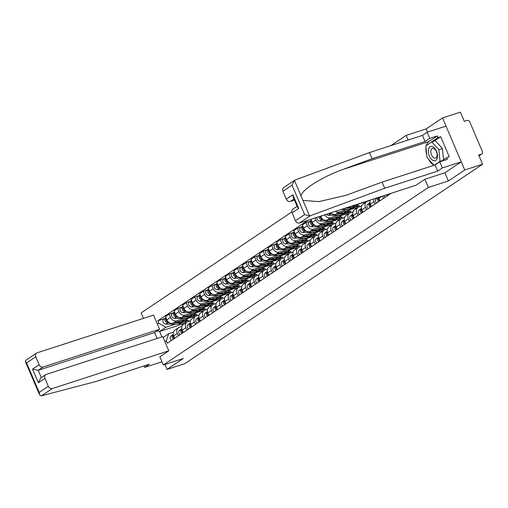 <?xml version="1.0" encoding="UTF-8"?>
<svg xmlns="http://www.w3.org/2000/svg" width="508" height="508" viewBox="0 0 508 508"><rect width="100%" height="100%" fill="white"/><g stroke="black" fill="none" stroke-linecap="round" stroke-linejoin="round"><path stroke-width="0.76" d="M444.9 172.764L448.393 180.956L464.737 170.015L442.525 117.945L426.187 128.886L406.165 135.376L390.881 145.618M291.846 211.944L141.122 312.903L143.453 318.364M442.525 117.945L460.394 112.154L464.325 121.374L467.106 120.472A2.286 1.867 56.2 0 1 469.792 121.971L482.359 151.441A2.286 1.867 56.2 0 1 481.832 153.918L479.012 155.81M164.897 364.465L167.011 369.424L184.88 363.639L482.6 164.224L464.737 170.015M448.393 180.956L428.377 187.446L163.328 364.973L183.35 358.483L167.011 369.424M478.987 155.753L481.451 154.108L478.669 155.01L482.6 164.224M481.451 154.108A2.286 1.867 56.2 0 0 481.832 153.918M388.201 194.246L388.544 195.047M383.603 198.349L382.626 196.056M378.625 197.352A5.251 4.286 56.2 0 0 378.955 198.349L379.99 200.774M375.056 204.083L374.015 201.651A5.251 4.286 -123.8 0 1 373.558 198.996M370.249 200.063A5.251 4.286 56.2 0 0 370.402 204.076L371.437 206.502M366.503 209.81L365.462 207.378A5.251 4.286 -123.8 0 1 366.668 201.676A5.251 4.286 -123.8 0 1 367.551 201.251L370.122 200.419M366.668 201.676L363.055 204.102A5.251 4.286 56.2 0 0 361.848 209.804L362.883 212.23M357.95 215.538L356.908 213.112A5.251 4.286 -123.8 0 1 358.115 207.41A5.251 4.286 -123.8 0 1 358.997 206.985L361.569 206.146M358.115 207.41L354.501 209.829A5.251 4.286 56.2 0 0 353.295 215.532L354.33 217.964M349.396 221.266L348.355 218.84A5.251 4.286 -123.8 0 1 349.561 213.138A5.251 4.286 -123.8 0 1 350.444 212.712L353.016 211.874M343.122 208.851A5.251 4.286 56.2 0 0 344.075 208.68L364.09 202.19L364.496 203.136M349.561 213.138L345.948 215.563A5.251 4.286 56.2 0 0 344.741 221.266L345.777 223.691M346.837 209.486L339.134 211.982A5.251 4.286 -123.8 0 1 335.356 211.372M359.696 206.756L359.156 205.499L354.895 206.877M340.843 226.993L339.801 224.568A5.251 4.286 -123.8 0 1 341.014 218.865A5.251 4.286 -123.8 0 1 341.89 218.44L344.462 217.608M363.633 202.336L364.09 203.41M330.638 212.903A5.251 4.286 56.2 0 0 335.521 214.408L355.536 207.918L355.943 208.864M341.014 218.865L337.395 221.291A5.251 4.286 56.2 0 0 336.188 226.993L337.223 229.419M338.284 215.214L330.581 217.71A5.251 4.286 -123.8 0 1 324.688 214.827M351.142 212.484L350.603 211.226L346.342 212.604M332.289 232.727L331.254 230.295A5.251 4.286 -123.8 0 1 332.461 224.593A5.251 4.286 -123.8 0 1 333.337 224.168L335.909 223.336M355.079 208.07L355.536 209.137M320.567 216.16L320.789 216.687A5.251 4.286 56.2 0 0 326.968 220.135L346.983 213.646L347.389 214.592M332.461 224.593L328.841 227.019A5.251 4.286 56.2 0 0 327.635 232.721L328.67 235.147M329.73 220.948L322.028 223.444A5.251 4.286 -123.8 0 1 315.855 219.989L314.998 217.97M342.589 218.211L342.049 216.954L337.788 218.338M323.736 238.455L322.701 236.023A5.251 4.286 -123.8 0 1 323.907 230.321A5.251 4.286 -123.8 0 1 324.783 229.895L327.355 229.064M346.526 213.798L346.983 214.865M310.909 219.291L312.236 222.415A5.251 4.286 56.2 0 0 318.414 225.863L338.43 219.38L338.836 220.326M323.907 230.321L320.288 232.747A5.251 4.286 56.2 0 0 319.081 238.449L320.116 240.881M321.177 226.676L313.474 229.171A5.251 4.286 -123.8 0 1 307.302 225.717L305.949 222.542L302.33 224.968L303.682 228.143A5.251 4.286 56.2 0 0 309.861 231.597L329.876 225.108L330.283 226.054M334.035 223.945L333.496 222.682L329.235 224.066M315.182 244.183L314.147 241.757A5.251 4.286 -123.8 0 1 315.354 236.055A5.251 4.286 -123.8 0 1 316.23 235.629L318.802 234.791M337.972 219.526L338.43 220.593M309.759 221.31L305.949 222.542M315.354 236.055L311.734 238.474A5.251 4.286 56.2 0 0 310.528 244.177L311.563 246.609M312.623 232.404L304.921 234.899A5.251 4.286 -123.8 0 1 298.748 231.445L297.396 228.27L293.776 230.696L295.129 233.871A5.251 4.286 56.2 0 0 301.308 237.325L321.323 230.835L321.729 231.781M325.482 229.673L324.942 228.41L320.681 229.794M306.629 249.911L305.594 247.485A5.251 4.286 -123.8 0 1 306.8 241.783A5.251 4.286 -123.8 0 1 307.677 241.357L310.248 240.519M329.419 225.254L329.876 226.32M301.206 227.038L297.396 228.27M306.8 241.783L303.181 244.208A5.251 4.286 56.2 0 0 301.974 249.911L303.009 252.336M304.07 238.131L296.367 240.627A5.251 4.286 -123.8 0 1 290.195 237.179L288.842 233.998L285.223 236.423L286.576 239.598A5.251 4.286 56.2 0 0 292.754 243.053L312.769 236.563L313.176 237.509M316.929 235.401L316.389 234.144L312.128 235.521M298.075 255.638L297.04 253.213A5.251 4.286 -123.8 0 1 298.247 247.51A5.251 4.286 -123.8 0 1 299.123 247.085L301.695 246.253M320.865 230.981L321.323 232.054M292.652 232.766L288.842 233.998M298.247 247.51L294.627 249.936A5.251 4.286 56.2 0 0 293.421 255.638L294.456 258.064M295.516 243.865L287.814 246.355A5.251 4.286 -123.8 0 1 281.642 242.907L280.289 239.732L276.669 242.151L278.022 245.332A5.251 4.286 56.2 0 0 284.201 248.78L304.216 242.297L304.622 243.237M308.375 241.129L307.835 239.871L303.574 241.249M289.522 261.372L288.487 258.94A5.251 4.286 -123.8 0 1 289.693 253.238A5.251 4.286 -123.8 0 1 290.57 252.813L293.141 251.981M312.312 236.715L312.769 237.782M284.099 238.493L280.289 239.732M289.693 253.238L286.074 255.664A5.251 4.286 56.2 0 0 284.867 261.366L285.902 263.792M286.963 249.593L279.267 252.089A5.251 4.286 -123.8 0 1 273.088 248.634L271.736 245.459L268.116 247.885L269.475 251.06A5.251 4.286 56.2 0 0 275.647 254.508L295.662 248.025L296.069 248.971M299.822 246.856L299.282 245.599L295.021 246.983M280.968 267.1L279.933 264.674A5.251 4.286 -123.8 0 1 281.14 258.972A5.251 4.286 -123.8 0 1 282.016 258.54L284.588 257.708M303.765 242.443L304.216 243.51M275.546 244.221L271.736 245.459M281.14 258.972L277.52 261.391A5.251 4.286 56.2 0 0 276.314 267.094L277.349 269.526M278.409 255.321L270.713 257.816A5.251 4.286 -123.8 0 1 264.535 254.362L263.182 251.187L259.563 253.613L260.921 256.788A5.251 4.286 56.2 0 0 267.094 260.242L287.109 253.752L287.515 254.699M291.268 252.59L290.728 251.327L286.468 252.711M272.415 272.828L271.38 270.402A5.251 4.286 -123.8 0 1 272.586 264.7A5.251 4.286 -123.8 0 1 273.463 264.274L276.034 263.436M295.212 248.171L295.662 249.238M266.992 249.955L263.182 251.187M272.586 264.7L268.967 267.119A5.251 4.286 56.2 0 0 267.76 272.821L268.796 275.253M269.856 261.048L262.16 263.544A5.251 4.286 -123.8 0 1 255.981 260.09L254.629 256.915L251.009 259.34L252.368 262.515A5.251 4.286 56.2 0 0 258.54 265.97L278.555 259.48L278.962 260.426M282.715 258.318L282.175 257.054L277.914 258.439M263.862 278.555L262.827 276.13A5.251 4.286 -123.8 0 1 264.033 270.427A5.251 4.286 -123.8 0 1 264.909 270.002L267.481 269.17M286.658 253.898L287.109 254.965M258.439 255.683L254.629 256.915M264.033 270.427L260.413 272.853A5.251 4.286 56.2 0 0 259.207 278.555L260.242 280.981M261.303 266.776L253.606 269.272A5.251 4.286 -123.8 0 1 247.428 265.824L246.075 262.649L242.456 265.068L243.815 268.243A5.251 4.286 56.2 0 0 249.987 271.697L270.002 265.208L270.408 266.154M274.161 264.046L273.621 262.788L269.361 264.166M255.308 284.283L254.273 281.857A5.251 4.286 -123.8 0 1 255.48 276.155A5.251 4.286 -123.8 0 1 256.356 275.73L258.928 274.898M278.105 259.626L278.555 260.699M249.885 261.41L246.075 262.649M255.48 276.155L251.86 278.581A5.251 4.286 56.2 0 0 250.654 284.283L251.689 286.709M252.749 272.51L245.053 275.006A5.251 4.286 -123.8 0 1 238.874 271.551L237.522 268.376L233.902 270.796L235.261 273.977A5.251 4.286 56.2 0 0 241.433 277.425L261.455 270.942L261.855 271.882M265.608 269.773L265.068 268.516L260.807 269.894M246.755 290.017L245.72 287.585A5.251 4.286 -123.8 0 1 246.926 281.883A5.251 4.286 -123.8 0 1 247.802 281.457L250.374 280.626M269.551 265.36L270.002 266.427M241.332 267.138L237.522 268.376M246.926 281.883L243.307 284.309A5.251 4.286 56.2 0 0 242.1 290.011L243.135 292.437M244.196 278.238L236.499 280.733A5.251 4.286 -123.8 0 1 230.321 277.279L228.968 274.104L225.349 276.53L226.708 279.705A5.251 4.286 56.2 0 0 232.88 283.153L252.901 276.669L253.301 277.616M257.054 275.501L256.515 274.244L252.254 275.628M238.201 295.745L237.166 293.319A5.251 4.286 -123.8 0 1 238.373 287.617A5.251 4.286 -123.8 0 1 239.249 287.185L241.827 286.353M260.998 271.088L261.449 272.155M232.778 272.866L228.968 274.104M238.373 287.617L234.753 290.036A5.251 4.286 56.2 0 0 233.547 295.739L234.582 298.171M235.642 283.966L227.946 286.461A5.251 4.286 -123.8 0 1 221.767 283.007L220.415 279.832L216.795 282.257L218.154 285.433A5.251 4.286 56.2 0 0 224.326 288.887L244.348 282.397L244.748 283.343M248.501 281.235L247.961 279.971L243.7 281.356M229.648 301.473L228.613 299.047A5.251 4.286 -123.8 0 1 229.819 293.345A5.251 4.286 -123.8 0 1 230.696 292.919L233.274 292.081M252.444 276.816L252.895 277.882M224.225 278.6L220.415 279.832M229.819 293.345L226.2 295.77A5.251 4.286 56.2 0 0 224.993 301.473L226.028 303.898M227.089 289.693L219.393 292.189A5.251 4.286 -123.8 0 1 213.214 288.741L211.861 285.56L208.242 287.985L209.601 291.16A5.251 4.286 56.2 0 0 215.773 294.615L235.795 288.125L236.195 289.071M239.947 286.963L239.408 285.706L235.147 287.084M221.094 307.2L220.059 304.775A5.251 4.286 -123.8 0 1 221.266 299.072A5.251 4.286 -123.8 0 1 222.142 298.647L224.72 297.815M243.891 282.543L244.342 283.616M215.671 284.328L211.861 285.56M221.266 299.072L217.646 301.498A5.251 4.286 56.2 0 0 216.44 307.2L217.475 309.626M218.535 295.421L210.839 297.917A5.251 4.286 -123.8 0 1 204.667 294.469L203.308 291.294L199.688 293.713L201.047 296.888A5.251 4.286 56.2 0 0 207.22 300.342L227.241 293.853L227.641 294.799M231.394 292.691L230.854 291.433L226.593 292.811M212.541 312.934L211.506 310.502A5.251 4.286 -123.8 0 1 212.712 304.8A5.251 4.286 -123.8 0 1 213.589 304.375L216.167 303.543M235.337 288.277L235.788 289.344M207.118 290.055L203.308 291.294M212.712 304.8L209.093 307.226A5.251 4.286 56.2 0 0 207.886 312.928L208.921 315.354M209.982 301.155L202.286 303.651A5.251 4.286 -123.8 0 1 196.113 300.196L194.755 297.021L191.135 299.447L192.494 302.622A5.251 4.286 56.2 0 0 198.666 306.07L218.688 299.587L219.088 300.533M222.841 298.418L222.301 297.161L218.04 298.545M203.987 318.662L202.952 316.23A5.251 4.286 -123.8 0 1 204.159 310.528A5.251 4.286 -123.8 0 1 205.035 310.102L207.613 309.27M226.784 294.005L227.235 295.072M198.565 295.783L194.755 297.021M204.159 310.528L200.539 312.953A5.251 4.286 56.2 0 0 199.333 318.656L200.368 321.081M201.428 306.883L193.732 309.378A5.251 4.286 -123.8 0 1 187.56 305.924L186.201 302.749L182.582 305.175L183.94 308.35A5.251 4.286 56.2 0 0 190.113 311.804L210.134 305.314L210.534 306.261M214.287 304.152L213.747 302.889L209.486 304.273M195.434 324.39L194.399 321.964A5.251 4.286 -123.8 0 1 195.605 316.262A5.251 4.286 -123.8 0 1 196.482 315.836L199.06 314.998M218.23 299.733L218.681 300.8M190.011 301.517L186.201 302.749M195.605 316.262L191.986 318.681A5.251 4.286 56.2 0 0 190.779 324.383L191.814 326.815M192.875 312.611L185.179 315.106A5.251 4.286 -123.8 0 1 179.006 311.652L177.648 308.477L174.028 310.902L175.387 314.077A5.251 4.286 56.2 0 0 181.559 317.532L201.581 311.042L201.981 311.988M205.734 309.88L205.194 308.616L200.933 310.001M186.881 330.117L185.845 327.692A5.251 4.286 -123.8 0 1 187.052 321.989A5.251 4.286 -123.8 0 1 187.928 321.564L190.506 320.726M209.677 305.46L210.128 306.527M181.458 307.245L177.648 308.477M187.052 321.989L183.432 324.415A5.251 4.286 56.2 0 0 182.226 330.117L183.261 332.543M184.321 318.338L176.625 320.834A5.251 4.286 -123.8 0 1 170.453 317.386L169.094 314.204L165.475 316.63L166.834 319.805A5.251 4.286 56.2 0 0 173.006 323.259L193.027 316.77L193.427 317.716M197.18 315.608L196.64 314.35L192.38 315.728M178.327 335.845L177.292 333.419A5.251 4.286 -123.8 0 1 178.499 327.717A5.251 4.286 -123.8 0 1 179.375 327.292L181.953 326.46M201.124 311.188L201.574 312.261M172.904 312.972L169.094 314.204M178.499 327.717L174.879 330.143A5.251 4.286 56.2 0 0 173.673 335.845L174.708 338.271M196.64 314.35L193.027 316.77M205.194 308.616L201.581 311.042M213.747 302.889L210.134 305.314M222.301 297.161L218.688 299.587M230.854 291.433L227.241 293.853M239.408 285.706L235.795 288.125M247.961 279.971L244.348 282.397M256.515 274.244L252.901 276.669M265.068 268.516L261.455 270.942M273.621 262.788L270.002 265.208M282.175 257.054L278.555 259.48M290.728 251.327L287.109 253.752M299.282 245.599L295.662 248.025M307.835 239.871L304.216 242.297M316.389 234.144L312.769 236.563M324.942 228.41L321.323 230.835M333.496 222.682L329.876 225.108M342.049 216.954L338.43 219.38M350.603 211.226L346.983 213.646M359.156 205.499L355.536 207.918M364.471 201.936L364.09 202.19M163.087 337.458L168.669 333.718L166.262 340.779L167.31 343.224L391.166 193.288M166.262 340.779L164.897 341.7M157.429 324.206L158.801 323.285L165.913 327.26L159.607 331.483L161.925 336.912M307.911 220.262L157.759 320.84L158.801 323.285M159.842 356.794L163.328 364.973M406.165 135.376L408.146 140.018M424.891 179.267L428.377 187.446M426.187 128.886L427.558 132.099M188.627 321.335L188.093 320.078L181.788 324.301L159.607 331.483L157.036 330.962M181.788 324.301L182.334 325.584M188.093 320.078L183.826 321.456M175.768 324.066L165.913 327.26M168.669 333.718L173.399 332.188M164.351 318.7L157.759 320.84M192.57 316.922L193.021 317.989M426.333 145.523A12.846 7.233 72 0 1 428.822 141.624L437.318 135.928L429.781 138.373L425.063 141.529L372.097 158.693L369.475 152.552L295.097 180.023L294.392 180.384L292.043 185.153L282.912 191.268A3.423 2.794 -123.8 0 1 283.699 187.547L294.43 180.359L302.939 200.419L318.795 201.625L345.688 195.396L382.092 182.124L435.058 164.96L439.776 161.804L447.313 159.36L446.602 157.696L449.301 156.82L440.728 136.722L438.029 137.598L426.485 145.421M372.097 158.693L343.198 169.367C322.536 176.625 301.542 189.821 301.003 195.885M429.781 138.373L427.158 132.226L446.011 126.117L461.245 161.836L444.964 172.745L424.942 179.235L415.95 185.255L299.51 222.987A3.423 2.794 -123.8 0 1 295.485 220.739L292.106 212.82A3.423 2.794 -123.8 0 1 292.894 209.106L297.116 206.273M425.063 141.529L422.446 135.388L427.158 132.226M369.475 152.552L422.446 135.388M295.485 220.739L304.616 214.624L309.55 215.919L310.331 215.741L384.708 188.271L437.68 171.107L442.392 167.945L439.776 161.804M442.392 167.945L461.245 161.836M437.318 135.928L438.029 137.598M437.68 171.107L435.058 164.96M384.708 188.271L382.092 182.124M293.999 198.965L290.316 201.435A3.423 2.794 -123.8 0 1 286.29 199.18L282.912 191.268M290.316 201.435L294.475 200.082M433.845 165.056A12.846 7.233 72 0 1 428.492 159.214M426.726 154.864A12.846 7.233 72 0 1 425.971 147.466M441.122 161.366L446.602 157.696M440.728 136.722L434.156 141.122M286.29 199.18L292.868 194.774L293.167 197.021L297.472 207.112L298.685 208.413L292.106 212.82M41.516 395.789L40.932 395.846L39.484 394.653L39.186 392.405L48.311 386.29A3.423 2.794 56.2 0 0 52.337 388.544L41.516 395.789L96.418 381.368L149.384 364.204L144.672 367.36L161.963 361.76M144.062 365.931L144.672 367.36M157.169 338.455L154.654 332.562L159.588 329.254L153.543 315.093L37.103 352.825A3.423 2.794 56.2 0 0 36.532 353.104A3.423 2.794 56.2 0 0 35.744 356.819L39.116 364.738A3.423 2.794 56.2 0 0 43.142 366.986L38.208 370.294L32.537 369.145L39.116 364.738M159.588 329.254L43.142 366.986M35.744 356.819L26.613 362.934L25.4 361.632L25.775 360.305L26.283 360.07M159.849 356.813L168.783 350.812L162.738 336.645L46.298 374.377A3.423 2.794 56.2 0 0 45.726 374.656A3.423 2.794 56.2 0 0 44.939 378.377L48.311 386.29M168.783 350.812L52.337 388.544M154.654 332.562L38.208 370.294L41.326 377.603M44.939 378.377L38.36 382.784L40.748 377.99L45.726 374.656M436.486 151.238A7.423 4.178 -108 0 0 430.035 146.856A7.423 4.178 -108 0 0 429.355 156.013A7.423 4.178 -108 0 0 435.807 160.395A7.423 4.178 -108 0 0 436.486 151.238M436.423 151.651A5.08 2.864 -108 0 0 432.416 148.45A5.08 2.864 -108 0 0 431.546 154.915A5.08 2.864 -108 0 0 435.553 158.115A5.08 2.864 -108 0 0 436.423 151.651M434.061 165.284L426.999 157.594L425.812 145.872L431.73 141.91L435.318 140.741L442.43 148.501L443.573 159.722M431.73 141.91L438.842 149.663L440.036 161.379L434.346 165.195M442.43 148.501L438.842 149.663M442.093 160.712L440.036 161.379M386.334 194.85A2.857 2.33 56.2 0 0 387.223 195.929M384.111 195.574A2.857 2.33 56.2 0 0 385.255 197.25M387.426 194.501A2.857 2.33 56.2 0 0 388.156 195.301M377.4 197.745L376.263 198.59A2.857 2.33 56.2 0 0 376.701 202.978M377.901 197.587A2.857 2.33 56.2 0 0 378.67 201.657M378.568 197.371A2.857 2.33 56.2 0 0 379.603 201.035M370.008 202.762L369.684 202.997A2.857 2.33 56.2 0 0 370.116 207.385M369.983 202.635L367.709 204.318A2.857 2.33 56.2 0 0 368.148 208.705M370.059 203.022A2.857 2.33 56.2 0 0 371.05 206.762M361.455 208.49L361.131 208.725A2.857 2.33 56.2 0 0 361.563 213.112M361.429 208.363L359.156 210.045A2.857 2.33 56.2 0 0 359.594 214.433M361.505 208.75A2.857 2.33 56.2 0 0 362.496 212.49M352.901 214.217L352.577 214.452A2.857 2.33 56.2 0 0 353.009 218.84M352.876 214.09L350.603 215.779A2.857 2.33 56.2 0 0 351.041 220.167M352.952 214.478A2.857 2.33 56.2 0 0 353.943 218.218M344.348 219.945L344.024 220.186A2.857 2.33 56.2 0 0 344.456 224.574M344.322 219.824L342.049 221.507A2.857 2.33 56.2 0 0 342.487 225.895M344.399 220.205A2.857 2.33 56.2 0 0 345.389 223.945M358.451 204.019A6.852 5.594 -123.8 0 1 357.105 205.403L355.13 206.731A6.852 5.594 -123.8 0 1 352.469 207.524L347.535 207.556M357.105 205.403A6.852 5.594 -123.8 0 1 354.444 206.204L351.657 206.223M354.647 207.01A6.852 5.594 -123.8 0 1 354.197 207.353A6.852 5.594 -123.8 0 1 351.542 208.147L345.586 208.185M354.197 207.353L352.228 208.674A6.852 5.594 -123.8 0 1 349.567 209.467L341.046 209.525M335.794 225.673L335.47 225.914A2.857 2.33 56.2 0 0 335.902 230.302M335.769 225.552L333.496 227.235A2.857 2.33 56.2 0 0 333.934 231.623M335.845 225.933A2.857 2.33 56.2 0 0 336.836 229.679M349.898 209.747A6.852 5.594 -123.8 0 1 348.551 211.138L346.577 212.458A6.852 5.594 -123.8 0 1 343.916 213.252L338.982 213.284M348.551 211.138A6.852 5.594 -123.8 0 1 345.891 211.931L343.103 211.95M331.102 213.328A2.857 2.33 -123.8 0 1 330.156 213.055M346.094 212.744A6.852 5.594 -123.8 0 1 345.643 213.081A6.852 5.594 -123.8 0 1 342.989 213.874L337.033 213.919M345.643 213.081L343.675 214.401A6.852 5.594 -123.8 0 1 341.014 215.201L328.397 215.284A2.857 2.33 -123.8 0 1 326.32 214.3M331.997 213.951L330.371 213.963A2.857 2.33 -123.8 0 1 328.866 213.474M327.241 231.407L326.917 231.642A2.857 2.33 56.2 0 0 327.349 236.029M327.215 231.28L324.942 232.962A2.857 2.33 56.2 0 0 325.38 237.35M327.292 231.667A2.857 2.33 56.2 0 0 328.282 235.407M341.344 215.475A6.852 5.594 -123.8 0 1 339.998 216.865L338.023 218.186A6.852 5.594 -123.8 0 1 335.363 218.98L330.429 219.011M339.998 216.865A6.852 5.594 -123.8 0 1 337.337 217.659L334.55 217.678M322.548 219.056A2.857 2.33 -123.8 0 1 319.818 216.408M337.541 218.472A6.852 5.594 -123.8 0 1 337.09 218.808A6.852 5.594 -123.8 0 1 334.435 219.608L328.479 219.646M337.09 218.808L335.121 220.135A6.852 5.594 -123.8 0 1 332.461 220.929L319.849 221.012A2.857 2.33 -123.8 0 1 316.903 217.354M323.444 219.678L321.818 219.691A2.857 2.33 -123.8 0 1 318.846 216.719M318.687 237.134L318.364 237.369A2.857 2.33 56.2 0 0 318.795 241.757M318.662 237.007L316.389 238.69A2.857 2.33 56.2 0 0 316.827 243.084M318.738 237.395A2.857 2.33 56.2 0 0 319.729 241.135M332.791 221.202A6.852 5.594 -123.8 0 1 331.445 222.593L329.47 223.914A6.852 5.594 -123.8 0 1 326.815 224.707L321.875 224.746M331.445 222.593A6.852 5.594 -123.8 0 1 328.784 223.387L325.996 223.406M313.995 224.79A2.857 2.33 -123.8 0 1 311.69 223.247A2.857 2.33 -123.8 0 1 311.436 220.536M328.987 224.199A6.852 5.594 -123.8 0 1 328.536 224.542A6.852 5.594 -123.8 0 1 325.882 225.336L319.926 225.374M328.536 224.542L326.568 225.863A6.852 5.594 -123.8 0 1 323.907 226.657L311.296 226.739A2.857 2.33 -123.8 0 1 308.546 224.714A2.857 2.33 -123.8 0 1 309.226 221.666L311.194 220.345A2.857 2.33 -123.8 0 1 311.321 220.269M314.89 225.406L313.265 225.419A2.857 2.33 -123.8 0 1 310.521 223.393A2.857 2.33 -123.8 0 1 311.194 220.345M310.134 242.862L309.81 243.097A2.857 2.33 56.2 0 0 310.248 247.491M310.109 242.735L307.835 244.424A2.857 2.33 56.2 0 0 308.273 248.812M310.185 243.122A2.857 2.33 56.2 0 0 311.175 246.863M324.237 226.936A6.852 5.594 -123.8 0 1 322.891 228.321L320.916 229.648A6.852 5.594 -123.8 0 1 318.262 230.441L313.322 230.473M322.891 228.321A6.852 5.594 -123.8 0 1 320.231 229.114L317.443 229.133M305.441 230.518A2.857 2.33 -123.8 0 1 303.136 228.975A2.857 2.33 -123.8 0 1 302.882 226.263M320.434 229.927A6.852 5.594 -123.8 0 1 319.989 230.27A6.852 5.594 -123.8 0 1 317.329 231.064L311.372 231.102M319.989 230.27L318.014 231.591A6.852 5.594 -123.8 0 1 315.354 232.385L302.743 232.474A2.857 2.33 -123.8 0 1 299.993 230.448A2.857 2.33 -123.8 0 1 300.673 227.394L302.647 226.073A2.857 2.33 -123.8 0 1 302.768 225.996M306.343 231.14L304.711 231.146A2.857 2.33 -123.8 0 1 301.968 229.121A2.857 2.33 -123.8 0 1 302.647 226.073M301.581 248.59L301.257 248.831A2.857 2.33 56.2 0 0 301.695 253.219M301.555 248.469L299.282 250.152A2.857 2.33 56.2 0 0 299.72 254.54M301.631 248.85A2.857 2.33 56.2 0 0 302.622 252.59M315.684 232.664A6.852 5.594 -123.8 0 1 314.338 234.055L312.363 235.375A6.852 5.594 -123.8 0 1 309.709 236.169L304.768 236.201M314.338 234.055A6.852 5.594 -123.8 0 1 311.677 234.848L308.889 234.867M296.888 236.245A2.857 2.33 -123.8 0 1 294.583 234.702A2.857 2.33 -123.8 0 1 294.329 231.997M311.88 235.655A6.852 5.594 -123.8 0 1 311.436 235.998A6.852 5.594 -123.8 0 1 308.775 236.791L302.819 236.836M311.436 235.998L309.461 237.319A6.852 5.594 -123.8 0 1 306.8 238.112L294.189 238.201A2.857 2.33 -123.8 0 1 291.44 236.176A2.857 2.33 -123.8 0 1 292.119 233.128L294.094 231.8A2.857 2.33 -123.8 0 1 294.215 231.724M297.79 236.868L296.158 236.88A2.857 2.33 -123.8 0 1 293.414 234.855A2.857 2.33 -123.8 0 1 294.094 231.8M293.027 254.317L292.703 254.559A2.857 2.33 56.2 0 0 293.141 258.947M293.002 254.197L290.728 255.88A2.857 2.33 56.2 0 0 291.167 260.267M293.078 254.584A2.857 2.33 56.2 0 0 294.069 258.324M307.13 238.392A6.852 5.594 -123.8 0 1 305.784 239.782L303.809 241.103A6.852 5.594 -123.8 0 1 301.155 241.897L296.215 241.929M305.784 239.782A6.852 5.594 -123.8 0 1 303.124 240.576L300.336 240.595M288.334 241.973A2.857 2.33 -123.8 0 1 286.029 240.43A2.857 2.33 -123.8 0 1 285.775 237.725M303.327 241.389A6.852 5.594 -123.8 0 1 302.882 241.725A6.852 5.594 -123.8 0 1 300.222 242.519L294.265 242.564M302.882 241.725L300.907 243.046A6.852 5.594 -123.8 0 1 298.247 243.846L285.636 243.929A2.857 2.33 -123.8 0 1 282.886 241.903A2.857 2.33 -123.8 0 1 283.566 238.855L285.54 237.534A2.857 2.33 -123.8 0 1 285.661 237.452M289.236 242.595L287.604 242.608A2.857 2.33 -123.8 0 1 284.861 240.582A2.857 2.33 -123.8 0 1 285.54 237.534M284.474 260.052L284.15 260.286A2.857 2.33 56.2 0 0 284.588 264.674M284.448 259.925L282.175 261.607A2.857 2.33 56.2 0 0 282.613 265.995M284.524 260.312A2.857 2.33 56.2 0 0 285.515 264.052M298.577 244.119A6.852 5.594 -123.8 0 1 297.231 245.51L295.256 246.831A6.852 5.594 -123.8 0 1 292.602 247.625L287.661 247.663M297.231 245.51A6.852 5.594 -123.8 0 1 294.57 246.304L291.783 246.323M279.781 247.701A2.857 2.33 -123.8 0 1 277.476 246.164A2.857 2.33 -123.8 0 1 277.222 243.453M294.773 247.117A6.852 5.594 -123.8 0 1 294.329 247.453A6.852 5.594 -123.8 0 1 291.668 248.253L285.712 248.291M294.329 247.453L292.354 248.78A6.852 5.594 -123.8 0 1 289.693 249.574L277.082 249.657A2.857 2.33 -123.8 0 1 274.333 247.631A2.857 2.33 -123.8 0 1 275.012 244.583L276.987 243.262A2.857 2.33 -123.8 0 1 277.108 243.186M280.683 248.323L279.051 248.336A2.857 2.33 -123.8 0 1 276.308 246.31A2.857 2.33 -123.8 0 1 276.987 243.262M275.92 265.779L275.596 266.014A2.857 2.33 56.2 0 0 276.034 270.402M275.895 265.652L273.621 267.335A2.857 2.33 56.2 0 0 274.06 271.729M275.971 266.04A2.857 2.33 56.2 0 0 276.962 269.78M290.024 249.853A6.852 5.594 -123.8 0 1 288.677 251.238L286.702 252.559A6.852 5.594 -123.8 0 1 284.048 253.359L279.108 253.39M288.677 251.238A6.852 5.594 -123.8 0 1 286.017 252.031L283.229 252.051M271.228 253.435A2.857 2.33 -123.8 0 1 268.923 251.892A2.857 2.33 -123.8 0 1 268.668 249.18M286.22 252.844A6.852 5.594 -123.8 0 1 285.775 253.187A6.852 5.594 -123.8 0 1 283.115 253.981L277.158 254.019M285.775 253.187L283.801 254.508A6.852 5.594 -123.8 0 1 281.14 255.302L268.529 255.384A2.857 2.33 -123.8 0 1 265.779 253.359A2.857 2.33 -123.8 0 1 266.459 250.311L268.434 248.99A2.857 2.33 -123.8 0 1 268.554 248.914M272.129 254.051L270.497 254.064A2.857 2.33 -123.8 0 1 267.754 252.038A2.857 2.33 -123.8 0 1 268.434 248.99M267.367 271.507L267.043 271.742A2.857 2.33 56.2 0 0 267.481 276.136M267.341 271.386L265.068 273.069A2.857 2.33 56.2 0 0 265.506 277.457M267.418 271.767A2.857 2.33 56.2 0 0 268.408 275.507M281.47 255.581A6.852 5.594 -123.8 0 1 280.124 256.965L278.149 258.293A6.852 5.594 -123.8 0 1 275.495 259.086L270.554 259.118M280.124 256.965A6.852 5.594 -123.8 0 1 277.463 257.766L274.676 257.778M262.674 259.163A2.857 2.33 -123.8 0 1 260.369 257.62A2.857 2.33 -123.8 0 1 260.115 254.908M277.666 258.572A6.852 5.594 -123.8 0 1 277.222 258.915A6.852 5.594 -123.8 0 1 274.561 259.709L268.605 259.747M277.222 258.915L275.247 260.236A6.852 5.594 -123.8 0 1 272.586 261.029L259.975 261.118A2.857 2.33 -123.8 0 1 257.226 259.093A2.857 2.33 -123.8 0 1 257.905 256.038L259.88 254.718A2.857 2.33 -123.8 0 1 260.001 254.641M263.576 259.785L261.944 259.791A2.857 2.33 -123.8 0 1 259.201 257.766A2.857 2.33 -123.8 0 1 259.88 254.718M258.813 277.235L258.489 277.476A2.857 2.33 56.2 0 0 258.928 281.864M258.794 277.114L256.515 278.797A2.857 2.33 56.2 0 0 256.953 283.185M258.864 277.495A2.857 2.33 56.2 0 0 259.855 281.235M272.917 261.309A6.852 5.594 -123.8 0 1 271.57 262.7L269.596 264.02A6.852 5.594 -123.8 0 1 266.941 264.814L262.001 264.846M271.57 262.7A6.852 5.594 -123.8 0 1 268.91 263.493L266.122 263.512M254.121 264.89A2.857 2.33 -123.8 0 1 251.816 263.347A2.857 2.33 -123.8 0 1 251.562 260.642M269.113 264.3A6.852 5.594 -123.8 0 1 268.668 264.643A6.852 5.594 -123.8 0 1 266.008 265.436L260.052 265.481M268.668 264.643L266.694 265.963A6.852 5.594 -123.8 0 1 264.033 266.757L251.422 266.846A2.857 2.33 -123.8 0 1 248.672 264.82A2.857 2.33 -123.8 0 1 249.352 261.772L251.327 260.445A2.857 2.33 -123.8 0 1 251.447 260.369M255.022 265.513L253.39 265.525A2.857 2.33 -123.8 0 1 250.647 263.5A2.857 2.33 -123.8 0 1 251.327 260.445M250.26 282.962L249.936 283.204A2.857 2.33 56.2 0 0 250.374 287.591M250.241 282.842L247.961 284.524A2.857 2.33 56.2 0 0 248.399 288.912M250.311 283.229A2.857 2.33 56.2 0 0 251.301 286.969M264.363 267.037A6.852 5.594 -123.8 0 1 263.017 268.427L261.042 269.748A6.852 5.594 -123.8 0 1 258.388 270.542L253.448 270.574M263.017 268.427A6.852 5.594 -123.8 0 1 260.356 269.221L257.569 269.24M245.567 270.618A2.857 2.33 -123.8 0 1 243.262 269.075A2.857 2.33 -123.8 0 1 243.014 266.37M260.56 270.034A6.852 5.594 -123.8 0 1 260.115 270.37A6.852 5.594 -123.8 0 1 257.454 271.164L251.498 271.209M260.115 270.37L258.14 271.697A6.852 5.594 -123.8 0 1 255.48 272.491L242.868 272.574A2.857 2.33 -123.8 0 1 240.119 270.548A2.857 2.33 -123.8 0 1 240.798 267.5L242.773 266.179A2.857 2.33 -123.8 0 1 242.894 266.097M246.469 271.24L244.837 271.253A2.857 2.33 -123.8 0 1 242.094 269.227A2.857 2.33 -123.8 0 1 242.773 266.179M241.706 288.696L241.383 288.931A2.857 2.33 56.2 0 0 241.821 293.319M241.687 288.569L239.408 290.252A2.857 2.33 56.2 0 0 239.846 294.64M241.757 288.957A2.857 2.33 56.2 0 0 242.748 292.697M255.81 272.764A6.852 5.594 -123.8 0 1 254.464 274.155L252.489 275.476A6.852 5.594 -123.8 0 1 249.834 276.269L244.894 276.308M254.464 274.155A6.852 5.594 -123.8 0 1 251.803 274.949L249.015 274.968M237.014 276.352A2.857 2.33 -123.8 0 1 234.709 274.809A2.857 2.33 -123.8 0 1 234.461 272.098M252.006 275.761A6.852 5.594 -123.8 0 1 251.562 276.104A6.852 5.594 -123.8 0 1 248.901 276.898L242.945 276.936M251.562 276.104L249.587 277.425A6.852 5.594 -123.8 0 1 246.926 278.219L234.315 278.301A2.857 2.33 -123.8 0 1 231.565 276.276A2.857 2.33 -123.8 0 1 232.245 273.228L234.22 271.907A2.857 2.33 -123.8 0 1 234.34 271.831M237.915 276.968L236.29 276.981A2.857 2.33 -123.8 0 1 233.54 274.955A2.857 2.33 -123.8 0 1 234.22 271.907M233.153 294.424L232.829 294.659A2.857 2.33 56.2 0 0 233.267 299.047M233.134 294.297L230.854 295.98A2.857 2.33 56.2 0 0 231.292 300.374M233.204 294.684A2.857 2.33 56.2 0 0 234.194 298.425M247.256 278.498A6.852 5.594 -123.8 0 1 245.91 279.883L243.935 281.203A6.852 5.594 -123.8 0 1 241.281 282.004L236.341 282.035M245.91 279.883A6.852 5.594 -123.8 0 1 243.249 280.676L240.462 280.695M228.46 282.08A2.857 2.33 -123.8 0 1 226.155 280.537A2.857 2.33 -123.8 0 1 225.908 277.825M243.453 281.489A6.852 5.594 -123.8 0 1 243.008 281.832A6.852 5.594 -123.8 0 1 240.347 282.626L234.391 282.664M243.008 281.832L241.033 283.153A6.852 5.594 -123.8 0 1 238.373 283.947L225.762 284.029A2.857 2.33 -123.8 0 1 223.012 282.004A2.857 2.33 -123.8 0 1 223.691 278.956L225.666 277.635A2.857 2.33 -123.8 0 1 225.787 277.559M229.362 282.702L227.736 282.708A2.857 2.33 -123.8 0 1 224.987 280.683A2.857 2.33 -123.8 0 1 225.666 277.635M224.6 300.152L224.276 300.393A2.857 2.33 56.2 0 0 224.714 304.781M224.58 300.031L222.301 301.714A2.857 2.33 56.2 0 0 222.739 306.102M224.65 300.412A2.857 2.33 56.2 0 0 225.641 304.152M238.703 284.226A6.852 5.594 -123.8 0 1 237.357 285.61L235.382 286.937A6.852 5.594 -123.8 0 1 232.727 287.731L227.787 287.763M237.357 285.61A6.852 5.594 -123.8 0 1 234.702 286.41L231.908 286.429M219.907 287.807A2.857 2.33 -123.8 0 1 217.602 286.264A2.857 2.33 -123.8 0 1 217.354 283.559M234.899 287.217A6.852 5.594 -123.8 0 1 234.455 287.56A6.852 5.594 -123.8 0 1 231.794 288.353L225.838 288.392M234.455 287.56L232.48 288.881A6.852 5.594 -123.8 0 1 229.819 289.674L217.208 289.763A2.857 2.33 -123.8 0 1 214.459 287.738A2.857 2.33 -123.8 0 1 215.138 284.69L217.113 283.362A2.857 2.33 -123.8 0 1 217.234 283.286M220.809 288.43L219.183 288.436A2.857 2.33 -123.8 0 1 216.433 286.41A2.857 2.33 -123.8 0 1 217.113 283.362M216.046 305.88L215.722 306.121A2.857 2.33 56.2 0 0 216.16 310.509M216.027 305.759L213.747 307.442A2.857 2.33 56.2 0 0 214.186 311.829M216.097 306.14A2.857 2.33 56.2 0 0 217.087 309.886M230.149 289.954A6.852 5.594 -123.8 0 1 228.803 291.344L226.828 292.665A6.852 5.594 -123.8 0 1 224.174 293.459L219.234 293.491M228.803 291.344A6.852 5.594 -123.8 0 1 226.149 292.138L223.355 292.157M211.353 293.535A2.857 2.33 -123.8 0 1 209.048 291.992A2.857 2.33 -123.8 0 1 208.801 289.287M226.346 292.945A6.852 5.594 -123.8 0 1 225.901 293.287A6.852 5.594 -123.8 0 1 223.241 294.081L217.284 294.126M225.901 293.287L223.926 294.608A6.852 5.594 -123.8 0 1 221.266 295.408L208.655 295.491A2.857 2.33 -123.8 0 1 205.905 293.465A2.857 2.33 -123.8 0 1 206.585 290.417L208.559 289.096A2.857 2.33 -123.8 0 1 208.68 289.014M212.255 294.157L210.63 294.17A2.857 2.33 -123.8 0 1 207.88 292.144A2.857 2.33 -123.8 0 1 208.559 289.096M207.493 311.614L207.169 311.849A2.857 2.33 56.2 0 0 207.607 316.236M207.474 311.487L205.194 313.169A2.857 2.33 56.2 0 0 205.632 317.557M207.543 311.874A2.857 2.33 56.2 0 0 208.534 315.614M221.596 295.681A6.852 5.594 -123.8 0 1 220.25 297.072L218.275 298.393A6.852 5.594 -123.8 0 1 215.621 299.187L210.68 299.218M220.25 297.072A6.852 5.594 -123.8 0 1 217.595 297.866L214.801 297.885M202.8 299.263A2.857 2.33 -123.8 0 1 200.495 297.726A2.857 2.33 -123.8 0 1 200.247 295.015M217.792 298.679A6.852 5.594 -123.8 0 1 217.348 299.015A6.852 5.594 -123.8 0 1 214.687 299.815L208.731 299.853M217.348 299.015L215.373 300.342A6.852 5.594 -123.8 0 1 212.712 301.136L200.101 301.219A2.857 2.33 -123.8 0 1 197.352 299.193A2.857 2.33 -123.8 0 1 198.031 296.145L200.006 294.824A2.857 2.33 -123.8 0 1 200.127 294.748M203.702 299.885L202.076 299.898A2.857 2.33 -123.8 0 1 199.326 297.872A2.857 2.33 -123.8 0 1 200.006 294.824M198.939 317.341L198.615 317.576A2.857 2.33 56.2 0 0 199.053 321.964M198.92 317.214L196.64 318.897A2.857 2.33 56.2 0 0 197.079 323.285M198.99 317.602A2.857 2.33 56.2 0 0 199.981 321.342M213.042 301.409A6.852 5.594 -123.8 0 1 211.696 302.8L209.721 304.121A6.852 5.594 -123.8 0 1 207.067 304.914L202.127 304.952M211.696 302.8A6.852 5.594 -123.8 0 1 209.042 303.594L206.248 303.613M194.246 304.997A2.857 2.33 -123.8 0 1 191.941 303.454A2.857 2.33 -123.8 0 1 191.694 300.742M209.239 304.406A6.852 5.594 -123.8 0 1 208.794 304.749A6.852 5.594 -123.8 0 1 206.134 305.543L200.177 305.581M208.794 304.749L206.82 306.07A6.852 5.594 -123.8 0 1 204.159 306.864L191.548 306.946A2.857 2.33 -123.8 0 1 188.798 304.921A2.857 2.33 -123.8 0 1 189.478 301.873L191.453 300.552A2.857 2.33 -123.8 0 1 191.579 300.476M195.148 305.613L193.523 305.625A2.857 2.33 -123.8 0 1 190.773 303.6A2.857 2.33 -123.8 0 1 191.453 300.552M190.386 323.069L190.062 323.304A2.857 2.33 56.2 0 0 190.5 327.692M190.367 322.942L188.087 324.631A2.857 2.33 56.2 0 0 188.525 329.019M190.436 323.329A2.857 2.33 56.2 0 0 191.433 327.069M204.489 307.143A6.852 5.594 -123.8 0 1 203.143 308.527L201.168 309.848A6.852 5.594 -123.8 0 1 198.514 310.648L193.573 310.68M203.143 308.527A6.852 5.594 -123.8 0 1 200.489 309.321L197.695 309.34M185.693 310.725A2.857 2.33 -123.8 0 1 183.394 309.181A2.857 2.33 -123.8 0 1 183.14 306.47M200.685 310.134A6.852 5.594 -123.8 0 1 200.241 310.477A6.852 5.594 -123.8 0 1 197.58 311.271L191.624 311.309M200.241 310.477L198.266 311.798A6.852 5.594 -123.8 0 1 195.605 312.591L182.994 312.68A2.857 2.33 -123.8 0 1 180.245 310.655A2.857 2.33 -123.8 0 1 180.924 307.6L182.899 306.28A2.857 2.33 -123.8 0 1 183.026 306.203M186.595 311.347L184.969 311.353A2.857 2.33 -123.8 0 1 182.22 309.328A2.857 2.33 -123.8 0 1 182.899 306.28M181.832 328.797L181.508 329.038A2.857 2.33 56.2 0 0 181.947 333.426M181.813 328.676L179.54 330.359A2.857 2.33 56.2 0 0 179.972 334.747M181.883 329.057A2.857 2.33 56.2 0 0 182.88 332.797M195.936 312.871A6.852 5.594 -123.8 0 1 194.589 314.255L192.621 315.582A6.852 5.594 -123.8 0 1 189.96 316.376L185.02 316.408M194.589 314.255A6.852 5.594 -123.8 0 1 191.935 315.055L189.141 315.074M177.14 316.452A2.857 2.33 -123.8 0 1 174.841 314.909A2.857 2.33 -123.8 0 1 174.587 312.204M192.132 315.862A6.852 5.594 -123.8 0 1 191.687 316.205A6.852 5.594 -123.8 0 1 189.027 316.998L183.071 317.036M191.687 316.205L189.713 317.525A6.852 5.594 -123.8 0 1 187.052 318.319L174.441 318.408A2.857 2.33 -123.8 0 1 171.691 316.382A2.857 2.33 -123.8 0 1 172.371 313.334L174.346 312.007A2.857 2.33 -123.8 0 1 174.473 311.931M178.041 317.075L176.416 317.087A2.857 2.33 -123.8 0 1 173.666 315.062A2.857 2.33 -123.8 0 1 174.346 312.007M173.279 334.524L172.955 334.766A2.857 2.33 56.2 0 0 173.393 339.154M173.26 334.404L170.986 336.086A2.857 2.33 56.2 0 0 171.418 340.474M173.33 334.785A2.857 2.33 56.2 0 0 174.327 338.531M187.382 318.599A6.852 5.594 -123.8 0 1 186.036 319.989L184.067 321.31A6.852 5.594 -123.8 0 1 181.407 322.104L176.466 322.136M186.036 319.989A6.852 5.594 -123.8 0 1 183.382 320.783L180.588 320.802M168.586 322.18A2.857 2.33 -123.8 0 1 166.287 320.637A2.857 2.33 -123.8 0 1 166.033 317.932M183.579 321.596A6.852 5.594 -123.8 0 1 183.134 321.932A6.852 5.594 -123.8 0 1 180.473 322.726L174.517 322.771M183.134 321.932L181.159 323.253A6.852 5.594 -123.8 0 1 178.499 324.053L165.887 324.136A2.857 2.33 -123.8 0 1 163.138 322.11A2.857 2.33 -123.8 0 1 163.817 319.062L165.792 317.741A2.857 2.33 -123.8 0 1 165.919 317.659M169.488 322.802L167.862 322.815A2.857 2.33 -123.8 0 1 165.113 320.789A2.857 2.33 -123.8 0 1 165.792 317.741M173.006 323.259L176.625 320.834M181.559 317.532L185.179 315.106M190.113 311.804L193.732 309.378M198.666 306.07L202.286 303.651M207.22 300.342L210.839 297.917M215.773 294.615L219.393 292.189M224.326 288.887L227.946 286.461M232.88 283.153L236.499 280.733M241.433 277.425L245.053 275.006M249.987 271.697L253.606 269.272M258.54 265.97L262.16 263.544M267.094 260.242L270.713 257.816M275.647 254.508L279.267 252.089M284.201 248.78L287.814 246.355M292.754 243.053L296.367 240.627M301.308 237.325L304.921 234.899M309.861 231.597L313.474 229.171M318.414 225.863L322.028 223.444M326.968 220.135L330.581 217.71M335.521 214.408L339.134 211.982M344.075 208.68L344.449 208.426M182.226 330.117L185.845 327.692M190.779 324.383L194.399 321.964M199.333 318.656L202.952 316.23M207.886 312.928L211.506 310.502M216.44 307.2L220.059 304.775M224.993 301.473L228.613 299.047M233.547 295.739L237.166 293.319M242.1 290.011L245.72 287.585M250.654 284.283L254.273 281.857M259.207 278.555L262.827 276.13M267.76 272.821L271.38 270.402M276.314 267.094L279.933 264.674M284.867 261.366L288.487 258.94M293.421 255.638L297.04 253.213M301.974 249.911L305.594 247.485M310.528 244.177L314.147 241.757M319.081 238.449L322.701 236.023M327.635 232.721L331.254 230.295M336.188 226.993L339.801 224.568M344.741 221.266L348.355 218.84M353.295 215.532L356.908 213.112M361.848 209.804L365.462 207.378M370.402 204.076L374.015 201.651M378.955 198.349L382.143 196.209M173.673 335.845L177.292 333.419M175.387 314.077L179.006 311.652M183.94 308.35L187.56 305.924M192.494 302.622L196.113 300.196M201.047 296.888L204.667 294.469M209.601 291.16L213.214 288.741M218.154 285.433L221.767 283.007M226.708 279.705L230.321 277.279M235.261 273.977L238.874 271.551M243.815 268.243L247.428 265.824M252.368 262.515L255.981 260.09M260.921 256.788L264.535 254.362M269.475 251.06L273.088 248.634M278.022 245.332L281.642 242.907M286.576 239.598L290.195 237.179M295.129 233.871L298.748 231.445M303.682 228.143L307.302 225.717M312.236 222.415L315.855 219.989M320.789 216.687L322.51 215.538M166.834 319.805L170.453 317.386M302.939 200.419L309.55 215.919M304.616 214.624L292.043 185.153M292.868 194.774L298.685 208.413M310.331 215.741L299.51 222.987M428.822 141.624L343.198 169.367M26.613 362.934L39.186 392.405M38.36 382.784L32.537 369.145M377.635 197.669L376.263 198.59M369.684 202.997L367.709 204.318M361.131 208.725L359.156 210.045M352.577 214.452L350.603 215.779M344.024 220.186L342.049 221.507M352.469 207.524L354.444 206.204M349.567 209.467L351.542 208.147M335.47 225.914L333.496 227.235M343.916 213.252L345.891 211.931M341.014 215.201L342.989 213.874M328.397 215.284L330.371 213.963M326.917 231.642L324.942 232.962M335.363 218.98L337.337 217.659M332.461 220.929L334.435 219.608M319.849 221.012L321.818 219.691M318.364 237.369L316.389 238.69M326.815 224.707L328.784 223.387M323.907 226.657L325.882 225.336M311.296 226.739L313.265 225.419M309.81 243.097L307.835 244.424M318.262 230.441L320.231 229.114M315.354 232.385L317.329 231.064M302.743 232.474L304.711 231.146M301.257 248.831L299.282 250.152M309.709 236.169L311.677 234.848M306.8 238.112L308.775 236.791M294.189 238.201L296.158 236.88M292.703 254.559L290.728 255.88M301.155 241.897L303.124 240.576M298.247 243.846L300.222 242.519M285.636 243.929L287.604 242.608M284.15 260.286L282.175 261.607M292.602 247.625L294.57 246.304M289.693 249.574L291.668 248.253M277.082 249.657L279.051 248.336M275.596 266.014L273.621 267.335M284.048 253.359L286.017 252.031M281.14 255.302L283.115 253.981M268.529 255.384L270.497 254.064M267.043 271.742L265.068 273.069M275.495 259.086L277.463 257.766M272.586 261.029L274.561 259.709M259.975 261.118L261.944 259.791M258.489 277.476L256.515 278.797M266.941 264.814L268.91 263.493M264.033 266.757L266.008 265.436M251.422 266.846L253.39 265.525M249.936 283.204L247.961 284.524M258.388 270.542L260.356 269.221M255.48 272.491L257.454 271.164M242.868 272.574L244.837 271.253M241.383 288.931L239.408 290.252M249.834 276.269L251.803 274.949M246.926 278.219L248.901 276.898M234.315 278.301L236.29 276.981M232.829 294.659L230.854 295.98M241.281 282.004L243.249 280.676M238.373 283.947L240.347 282.626M225.762 284.029L227.736 282.708M224.276 300.393L222.301 301.714M232.727 287.731L234.702 286.41M229.819 289.674L231.794 288.353M217.208 289.763L219.183 288.436M215.722 306.121L213.747 307.442M224.174 293.459L226.149 292.138M221.266 295.408L223.241 294.081M208.655 295.491L210.63 294.17M207.169 311.849L205.194 313.169M215.621 299.187L217.595 297.866M212.712 301.136L214.687 299.815M200.101 301.219L202.076 299.898M198.615 317.576L196.64 318.897M207.067 304.914L209.042 303.594M204.159 306.864L206.134 305.543M191.548 306.946L193.523 305.625M190.062 323.304L188.087 324.631M198.514 310.648L200.489 309.321M195.605 312.591L197.58 311.271M182.994 312.68L184.969 311.353M181.508 329.038L179.54 330.359M189.96 316.376L191.935 315.055M187.052 318.319L189.027 316.998M174.441 318.408L176.416 317.087M172.955 334.766L170.986 336.086M181.407 322.104L183.382 320.783M178.499 324.053L180.473 322.726M165.887 324.136L167.862 322.815M25.8 360.293L36.532 353.104M25.4 361.632L39.484 394.653"/></g></svg>
